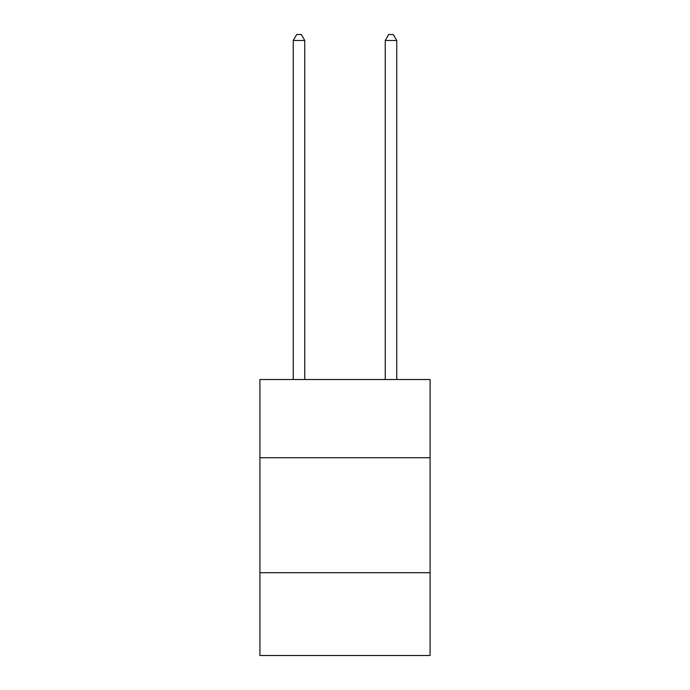 <?xml version="1.0" encoding="UTF-8"?>
<svg xmlns="http://www.w3.org/2000/svg" width="690" height="690" viewBox="0 0 690 690"><rect width="100%" height="100%" fill="white"/><g stroke="black" fill="none" stroke-linecap="round" stroke-linejoin="round"><path stroke-width="1.03" d="M430.086 457.729L430.086 379.543L259.914 379.543L259.914 457.729L430.086 457.729L430.086 655.5L259.914 655.5L259.914 457.729M430.086 572.709L259.914 572.709M304.756 379.543L304.756 40.477L293.259 40.477L293.259 379.543M293.259 40.477L296.709 34.5L301.306 34.5L304.756 40.477M396.741 379.543L396.741 40.477L385.244 40.477L385.244 379.543M385.244 40.477L388.694 34.5L393.291 34.5L396.741 40.477"/></g></svg>
